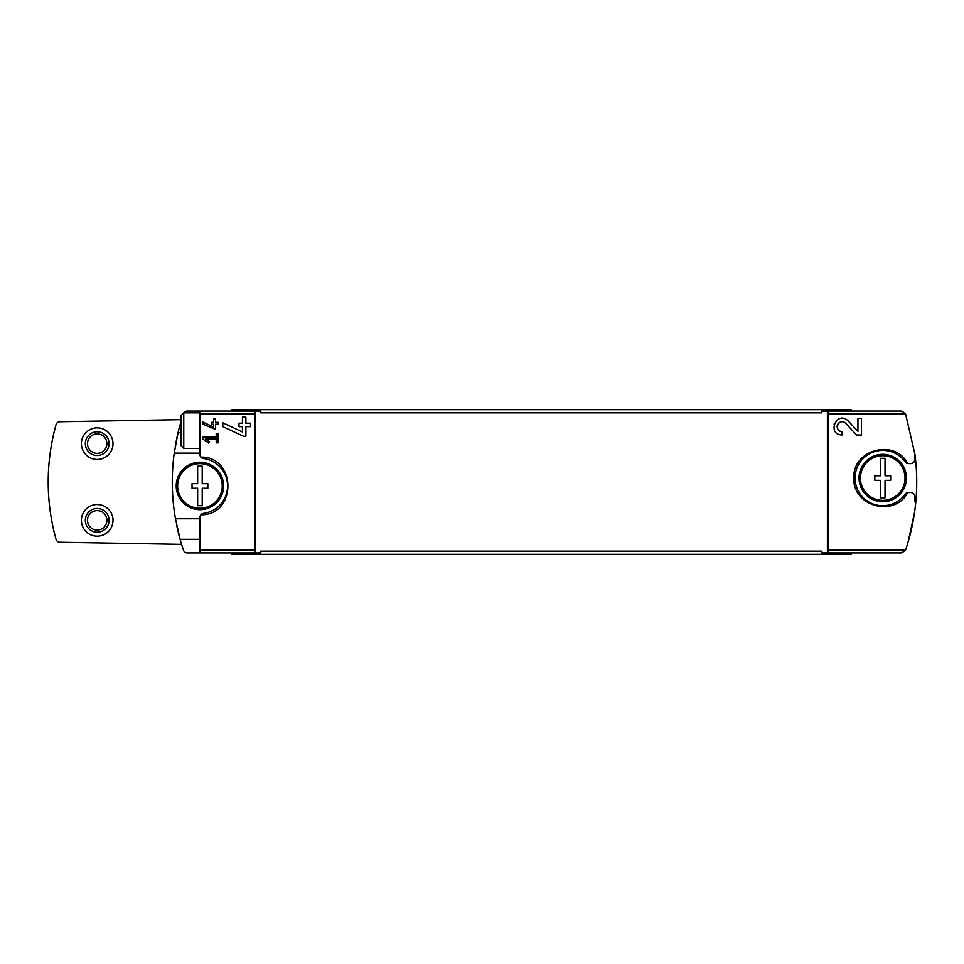 <?xml version="1.0" encoding="UTF-8"?>
<svg xmlns="http://www.w3.org/2000/svg" width="964" height="964" viewBox="0 0 964 964"><rect width="100%" height="100%" fill="white"/><g stroke="black" fill="none" stroke-linecap="round" stroke-linejoin="round"><path stroke-width="1.45" d="M907.666 463.551C894.833 438.234 852.248 449.67 853.887 478.036C852.26 506.425 894.809 517.885 907.666 492.556L905.244 494.122A27.655 27.655 0 0 1 864.286 498.653A27.655 27.655 0 0 1 864.286 457.442A27.655 27.655 0 0 1 905.244 461.973L907.666 463.551L910.787 463.624C913.149 463.347 914.475 462.033 914.74 459.671L914.92 454.345L905.618 414.086L828.004 414.086L827.931 411.074L821.882 411.074L821.882 412.845L260.786 412.845L260.786 411.074L199.934 411.074L199.934 454.586L200.849 457.117L203.392 458.515A27.655 27.655 0 0 1 203.392 513.39L200.849 514.776L199.934 517.319L199.934 552.926L187.221 552.926A3.952 3.952 0 0 1 183.485 550.239A213.369 213.369 0 0 1 180.111 539.298L175.46 518.753L199.934 518.753M914.74 496.424A3.952 3.952 0 0 0 910.787 492.471C913.149 492.749 914.462 494.062 914.74 496.424L914.74 501.762L915.8 501.762C914.246 518.283 910.847 534.333 905.618 549.914L901.762 552.926L827.931 552.926L828.004 414.086M910.787 492.471L907.666 492.556M857.936 431.354L848.175 420.955C836.945 409.808 826.208 434.511 842.066 435.041L842.066 431.583C832.776 431.282 839.066 416.785 845.645 423.329L856.647 435.041L861.394 435.041L861.394 418.316L857.936 418.316L857.936 431.354L848.175 420.955M202.934 422.124L202.934 424.22L215.587 429.474L215.587 424.232L218.105 424.232L218.105 422.328L215.587 422.328L215.587 418.978L213.683 418.978L213.683 422.328L211.791 422.328L211.791 424.232L213.683 424.232L213.683 427.136L202.934 422.124L213.683 427.136M254.737 411.074L254.737 552.926L260.786 552.926L260.786 551.155L821.882 551.155L821.882 552.926L827.931 552.926M200.849 514.776C236.891 515.451 236.915 456.502 200.849 457.117M202.934 437.186L202.934 439.09L208.778 443.175L209.67 441.91L205.645 439.09L216.213 439.09L216.213 442.886L218.105 442.886L218.105 433.402L216.213 433.402L216.213 437.186L202.934 437.186M222.817 422.847L222.817 426.666L243.398 436.258L245.892 436.258L245.892 426.678L250.507 426.678L250.507 423.22L245.892 423.22L245.892 417.099L242.434 417.099L242.434 423.22L238.976 423.22L238.976 426.678L242.434 426.678L242.434 431.993L222.817 422.847L242.434 431.993M915.8 501.762A213.369 213.369 0 0 0 914.92 454.345M909.124 538.406L914.475 512.824L908.088 542.069M827.931 411.074L901.762 411.074L905.618 414.086M199.934 453.152L174.231 453.152L178.075 432.607A213.369 213.369 0 0 0 175.159 447.055M176.629 524.886A213.369 213.369 0 0 0 180.111 539.298L199.934 539.298M174.231 453.152A213.369 213.369 0 0 0 175.46 518.753M180.967 432.607L178.075 432.607A213.369 213.369 0 0 1 180.967 421.714M254.737 552.926L199.934 552.926M183.919 412.845A3.952 3.952 0 0 1 187.221 411.074L199.934 411.074M905.509 550.239L901.762 552.926M231.541 552.926L231.541 554.312L851.128 554.312L851.128 552.926M231.541 411.074L231.541 409.688L851.128 409.688L851.128 411.074M255.255 552.926L255.255 411.074M827.413 552.926L827.413 411.074M180.967 419.665L59.78 421.774A3.952 3.952 0 0 0 56.045 424.666A213.369 213.369 0 0 0 56.045 539.334A3.952 3.952 0 0 0 59.78 542.226L181.581 544.347M97.195 504.521A15.81 15.81 0 0 1 110.884 528.236A15.81 15.81 0 0 1 83.507 528.236A15.81 15.81 0 0 1 97.195 504.521M97.195 427.871A15.81 15.81 0 0 1 110.884 451.574A15.81 15.81 0 0 1 83.507 451.574A15.81 15.81 0 0 1 97.195 427.871M97.195 431.812A11.857 11.857 0 0 1 107.462 449.598A11.857 11.857 0 0 1 86.929 449.598A11.857 11.857 0 0 1 97.195 431.812M97.195 433.957A9.712 9.712 0 0 1 105.606 448.525A9.712 9.712 0 0 1 88.784 448.525A9.712 9.712 0 0 1 97.195 433.957M97.195 508.474A11.857 11.857 0 0 1 107.462 526.26A11.857 11.857 0 0 1 86.929 526.26A11.857 11.857 0 0 1 97.195 508.474M97.195 510.607A9.712 9.712 0 0 1 105.606 525.187A9.712 9.712 0 0 1 88.784 525.187A9.712 9.712 0 0 1 97.195 510.607M183.763 448.417L183.763 412.845L180.967 415.641L180.967 445.621L183.763 448.417L199.934 448.417M183.763 412.845L199.934 412.845M874.312 450.465A28.848 28.848 0 0 1 875.216 450.2A28.848 28.848 0 0 0 874.312 450.465M910.787 463.624A3.952 3.952 0 0 0 914.74 459.671M905.244 461.973A3.952 3.952 0 0 0 908.462 463.624M908.462 492.471A3.952 3.952 0 0 0 905.244 494.122M203.392 513.39A3.952 3.952 0 0 0 199.934 517.319M199.934 454.586A3.952 3.952 0 0 0 203.392 458.515M209.67 441.91L205.645 439.09M834.378 423.389A8.363 8.363 0 0 0 834.113 424.1M845.645 423.329A4.904 4.904 0 0 0 837.559 424.75M837.391 425.208A4.904 4.904 0 0 0 842.066 431.583M202.223 488.242L202.223 505.702L197.644 505.702L197.644 488.242L192.029 488.242L192.029 483.663L197.644 483.663L197.644 466.19L202.223 466.19L202.223 483.663L207.838 483.663L207.838 488.242L202.223 488.242M222.226 485.952A22.293 22.293 0 0 1 202.5 508.1A22.293 22.293 0 0 1 177.701 487.663A22.293 22.293 0 0 1 199.078 463.672A22.293 22.293 0 0 1 222.226 485.952M223.636 485.952A23.702 23.702 0 0 1 188.076 506.486A23.702 23.702 0 0 1 188.076 465.419A23.702 23.702 0 0 1 223.636 485.952M885.024 480.337L885.024 497.81L880.445 497.81L880.445 480.337L874.83 480.337L874.83 475.758L880.445 475.758L880.445 458.298L885.024 458.298L885.024 475.758L890.64 475.758L890.64 480.337L885.024 480.337M905.027 478.048A22.293 22.293 0 0 1 885.301 500.196A22.293 22.293 0 0 1 860.503 479.759A22.293 22.293 0 0 1 881.879 455.767A22.293 22.293 0 0 1 905.027 478.048M906.437 478.048A23.702 23.702 0 0 1 870.878 498.581A23.702 23.702 0 0 1 870.878 457.514A23.702 23.702 0 0 1 906.437 478.048M905.618 549.914L828.004 549.914M254.665 549.914L199.934 549.914M254.665 414.086L199.934 414.086"/></g></svg>
